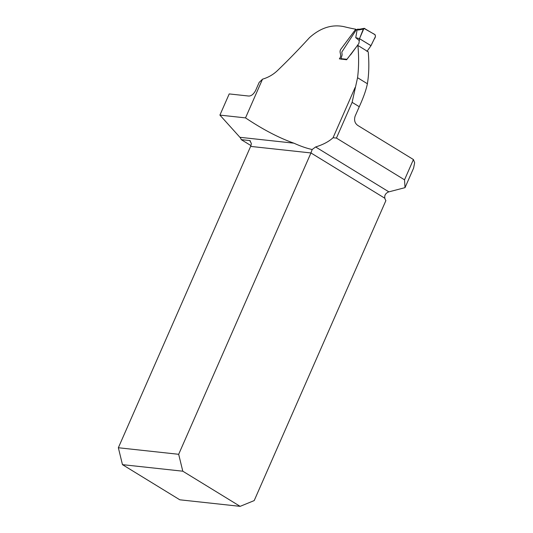 <?xml version="1.0" encoding="UTF-8"?>
<svg xmlns="http://www.w3.org/2000/svg" width="533" height="533" viewBox="0 0 533 533"><rect width="100%" height="100%" fill="white"/><g stroke="black" fill="none" stroke-linecap="round" stroke-linejoin="round"><path stroke-width="0.8" d="M312.178 149.5L310.952 152.951L250.63 146.402L118.353 447.747L178.675 454.296L182.792 471.199L122.47 464.649L179.814 499.801L240.136 506.35L254.201 500.587L385.892 200.595A6.749 5.51 -83.8 0 1 384.853 198.249C384.453 196.224 384.979 194.565 386.438 193.259A6.749 3.631 121.5 0 1 388.883 191.86L405.027 187.643L413.601 168.108L414.647 162.732L413.428 159.547L404.527 179.821L336.43 138.08L333.052 137.741C328.908 141.578 323.098 144.656 315.629 146.961L312.178 149.5C306.828 148.381 300.732 146.269 293.89 143.17C278.919 137.894 262.796 129.466 245.52 117.886L262.509 79.177C268.119 77.538 273.049 74.727 277.287 70.756C287.713 60.755 298.453 49.722 309.5 37.636C320.513 27.803 331.992 24.138 343.938 26.65A100.59 20.914 23.7 0 0 355.731 29.208L356.424 29.635M357.916 45.458L368.223 51.828C369.242 63.607 368.963 74.247 367.39 83.741C366.144 89.93 363.439 97.592 359.262 106.72L352.12 102.343L357.556 77.711C358.822 67.938 358.942 57.184 357.916 45.458L357.443 45.498L346.61 59.756L339.348 58.843C342.526 54.979 338.735 52.987 340.647 49.489L355.731 29.208M245.52 117.886L219.909 115.101L229.21 93.921L248.718 96.04C251.316 96.073 253.621 94.214 255.633 90.457L259.191 82.342A43.02 23.166 121.5 0 0 262.509 79.177M359.262 106.72L355.125 116.141C353.905 120.225 354.825 123.343 357.876 125.495L413.428 159.547M219.909 115.101L239.923 137.307L293.89 143.17M250.936 145.582L241.249 139.646A6.749 5.51 96.2 0 0 239.923 137.307M404.527 179.821L405.027 187.643M250.63 146.402A6.749 5.51 96.2 0 0 251.309 143.33L249.717 140.565L241.249 139.646M250.05 140.692L250.403 140.985M182.792 471.199L240.136 506.35M178.675 454.296L310.952 152.951L384.853 198.249M122.47 464.649L118.353 447.747M350.501 54.952L358.916 43.42L359.509 38.676L370.988 45.711L366.964 51.428M357.097 29.948L355.744 37.65L359.509 38.676L363.306 29.068L358.709 29.975L356.291 29.815L341.813 52.067L342.126 54.932L341.02 58.663L346.79 59.27M355.744 37.65L359.402 40.688M370.988 45.711L375.452 36.504L375.145 34.785L364.152 28.322M356.291 29.815L357.943 29.262M341.247 59.263L341.02 58.663M364.785 28.436L363.306 29.068M358.709 29.975L359.515 29.235L364.112 28.336M357.11 29.895L358.176 29.195M370.975 45.645L374.053 39.349C376.078 36.63 375.825 34.732 373.293 33.652L363.952 28.389L359.509 38.676L370.975 45.645M333.052 137.741L355.098 87.512M315.629 146.961L388.883 191.86M336.43 138.08L352.12 102.343M357.556 77.711L367.39 83.741M359.608 29.215L358.103 29.195M358.143 29.195L357.51 29.128"/></g></svg>
